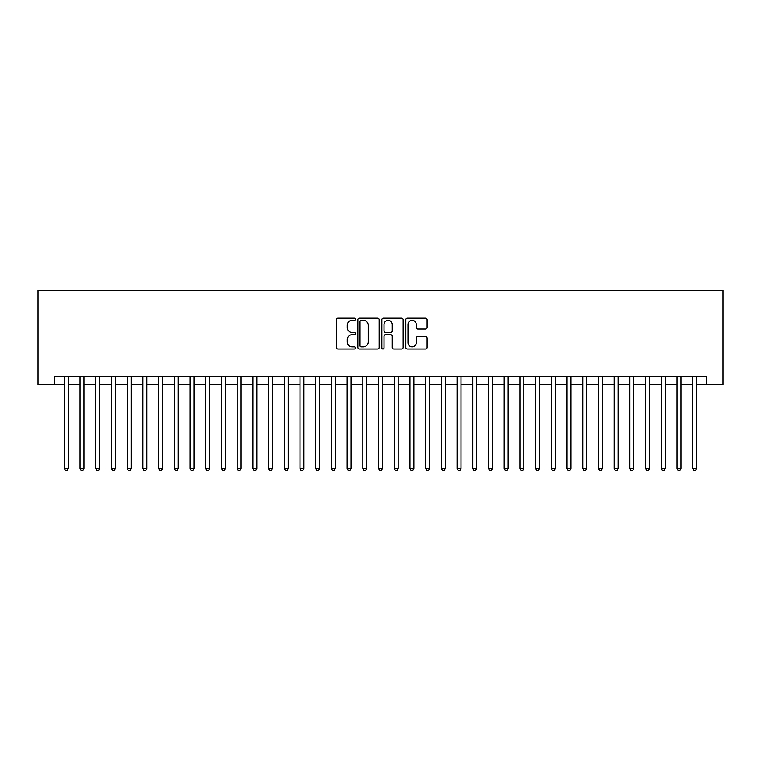 <?xml version="1.0" encoding="UTF-8"?>
<svg xmlns="http://www.w3.org/2000/svg" width="761" height="761" viewBox="0 0 761 761"><rect width="100%" height="100%" fill="white"/><g stroke="black" fill="none" stroke-linecap="round" stroke-linejoin="round"><path stroke-width="1.14" d="M355.368 319.268A1.075 1.075 0 0 0 354.284 318.193L337.903 318.193A1.541 1.541 0 0 0 336.362 319.734L336.362 347.482A1.541 1.541 0 0 0 337.903 349.033L354.284 349.033A1.075 1.075 0 0 0 355.368 347.948A1.075 1.075 0 0 0 354.284 346.873L352.172 346.873A4.937 4.937 0 0 1 347.235 341.936L347.235 339.625A4.937 4.937 0 0 1 352.172 334.688L354.284 334.688A1.075 1.075 0 0 0 355.368 333.613A1.075 1.075 0 0 0 354.284 332.528L352.172 332.528A4.937 4.937 0 0 1 347.235 327.591L347.235 325.28A4.937 4.937 0 0 1 352.172 320.352L354.284 320.352A1.075 1.075 0 0 0 355.368 319.268M425.561 329.056A1.541 1.541 0 0 0 427.102 327.515L427.102 319.734A1.541 1.541 0 0 0 425.561 318.193L407.363 318.193A1.541 1.541 0 0 0 405.822 319.734L405.822 347.482A1.541 1.541 0 0 0 407.363 349.033L425.561 349.033A1.541 1.541 0 0 0 427.102 347.482L427.102 338.084A1.541 1.541 0 0 0 425.561 336.543L417.779 336.543A1.541 1.541 0 0 0 416.238 338.084L416.238 342.745A4.128 4.128 0 0 1 412.11 346.873A4.128 4.128 0 0 1 407.982 342.745L407.982 324.471A4.128 4.128 0 0 1 412.11 320.352A4.128 4.128 0 0 1 416.238 324.471L416.238 327.515A1.541 1.541 0 0 0 417.779 329.056L425.561 329.056M54.545 384.666L54.545 376.809L706.455 376.809L706.455 384.666L722.95 384.666L722.95 290.407L38.05 290.407L38.05 384.666L64.362 384.666M379.149 319.734A1.541 1.541 0 0 0 377.608 318.193L359.411 318.193A1.541 1.541 0 0 0 357.87 319.734L357.87 347.482A1.541 1.541 0 0 0 359.411 349.033L377.608 349.033A1.541 1.541 0 0 0 379.149 347.482L379.149 319.734M383.392 318.193L401.589 318.193A1.541 1.541 0 0 1 403.13 319.734L403.13 347.482A1.541 1.541 0 0 1 401.589 349.033L393.798 349.033A1.541 1.541 0 0 1 392.257 347.482L392.257 336.229A1.541 1.541 0 0 0 390.716 334.688L385.551 334.688A1.541 1.541 0 0 0 384.01 336.229L384.01 347.948A1.075 1.075 0 0 1 382.926 349.033A1.075 1.075 0 0 1 381.851 347.948L381.851 319.734A1.541 1.541 0 0 1 383.392 318.193M68.29 384.666L80.067 384.666M83.995 384.666L95.781 384.666M99.71 384.666L111.487 384.666M115.415 384.666L127.201 384.666M131.12 384.666L142.906 384.666M146.835 384.666L158.611 384.666M162.54 384.666L174.326 384.666M178.255 384.666L190.031 384.666M193.96 384.666L205.736 384.666M209.665 384.666L221.451 384.666M225.38 384.666L237.156 384.666M241.085 384.666L252.871 384.666M256.79 384.666L268.576 384.666M272.505 384.666L284.281 384.666M288.21 384.666L299.996 384.666M303.924 384.666L315.701 384.666M319.63 384.666L331.406 384.666M335.335 384.666L347.121 384.666M351.049 384.666L362.826 384.666M366.754 384.666L378.54 384.666M382.46 384.666L394.246 384.666M398.174 384.666L409.951 384.666M413.879 384.666L425.665 384.666M429.594 384.666L441.37 384.666M445.299 384.666L457.076 384.666M461.004 384.666L472.79 384.666M476.719 384.666L488.495 384.666M492.424 384.666L504.21 384.666M508.129 384.666L519.915 384.666M523.844 384.666L535.62 384.666M539.549 384.666L551.335 384.666M555.264 384.666L567.04 384.666M570.969 384.666L582.745 384.666M586.674 384.666L598.46 384.666M602.389 384.666L614.165 384.666M618.094 384.666L629.88 384.666M633.799 384.666L645.585 384.666M649.514 384.666L661.29 384.666M665.219 384.666L677.005 384.666M680.933 384.666L692.71 384.666M696.638 384.666L706.455 384.666M361.114 320.352A1.075 1.075 0 0 0 360.029 321.427L360.029 345.789A1.075 1.075 0 0 0 361.114 346.873L363.349 346.873A4.937 4.937 0 0 0 368.276 341.936L368.276 325.28A4.937 4.937 0 0 0 363.349 320.352L361.114 320.352M392.257 324.547A4.128 4.128 0 0 0 388.129 320.429A4.128 4.128 0 0 0 384.01 324.547L384.01 330.987A1.541 1.541 0 0 0 385.551 332.528L390.716 332.528A1.541 1.541 0 0 0 392.257 330.987L392.257 324.547M68.29 376.809L68.29 468.548L64.362 468.548L64.362 376.809M68.29 468.548L67.111 470.593L65.541 470.593L64.362 468.548M83.995 376.809L83.995 468.548L80.067 468.548L80.067 376.809M83.995 468.548L82.816 470.593L81.246 470.593L80.067 468.548M99.71 376.809L99.71 468.548L95.781 468.548L95.781 376.809M99.71 468.548L98.53 470.593L96.961 470.593L95.781 468.548M115.415 376.809L115.415 468.548L111.487 468.548L111.487 376.809M115.415 468.548L114.236 470.593L112.666 470.593L111.487 468.548M131.12 376.809L131.12 468.548L127.201 468.548L127.201 376.809M131.12 468.548L129.95 470.593L128.371 470.593L127.201 468.548M146.835 376.809L146.835 468.548L142.906 468.548L142.906 376.809M146.835 468.548L145.655 470.593L144.086 470.593L142.906 468.548M162.54 376.809L162.54 468.548L158.611 468.548L158.611 376.809M162.54 468.548L161.361 470.593L159.791 470.593L158.611 468.548M178.255 376.809L178.255 468.548L174.326 468.548L174.326 376.809M178.255 468.548L177.075 470.593L175.506 470.593L174.326 468.548M193.96 376.809L193.96 468.548L190.031 468.548L190.031 376.809M193.96 468.548L192.78 470.593L191.211 470.593L190.031 468.548M209.665 376.809L209.665 468.548L205.736 468.548L205.736 376.809M209.665 468.548L208.485 470.593L206.916 470.593L205.736 468.548M225.38 376.809L225.38 468.548L221.451 468.548L221.451 376.809M225.38 468.548L224.2 470.593L222.631 470.593L221.451 468.548M241.085 376.809L241.085 468.548L237.156 468.548L237.156 376.809M241.085 468.548L239.905 470.593L238.336 470.593L237.156 468.548M256.79 376.809L256.79 468.548L252.871 468.548L252.871 376.809M256.79 468.548L255.62 470.593L254.041 470.593L252.871 468.548M272.505 376.809L272.505 468.548L268.576 468.548L268.576 376.809M272.505 468.548L271.325 470.593L269.755 470.593L268.576 468.548M288.21 376.809L288.21 468.548L284.281 468.548L284.281 376.809M288.21 468.548L287.03 470.593L285.461 470.593L284.281 468.548M303.924 376.809L303.924 468.548L299.996 468.548L299.996 376.809M303.924 468.548L302.745 470.593L301.175 470.593L299.996 468.548M319.63 376.809L319.63 468.548L315.701 468.548L315.701 376.809M319.63 468.548L318.45 470.593L316.88 470.593L315.701 468.548M335.335 376.809L335.335 468.548L331.406 468.548L331.406 376.809M335.335 468.548L334.155 470.593L332.586 470.593L331.406 468.548M351.049 376.809L351.049 468.548L347.121 468.548L347.121 376.809M351.049 468.548L349.87 470.593L348.3 470.593L347.121 468.548M366.754 376.809L366.754 468.548L362.826 468.548L362.826 376.809M366.754 468.548L365.575 470.593L364.005 470.593L362.826 468.548M382.46 376.809L382.46 468.548L378.54 468.548L378.54 376.809M382.46 468.548L381.29 470.593L379.71 470.593L378.54 468.548M398.174 376.809L398.174 468.548L394.246 468.548L394.246 376.809M398.174 468.548L396.995 470.593L395.425 470.593L394.246 468.548M413.879 376.809L413.879 468.548L409.951 468.548L409.951 376.809M413.879 468.548L412.7 470.593L411.13 470.593L409.951 468.548M429.594 376.809L429.594 468.548L425.665 468.548L425.665 376.809M429.594 468.548L428.414 470.593L426.845 470.593L425.665 468.548M445.299 376.809L445.299 468.548L441.37 468.548L441.37 376.809M445.299 468.548L444.12 470.593L442.55 470.593L441.37 468.548M461.004 376.809L461.004 468.548L457.076 468.548L457.076 376.809M461.004 468.548L459.825 470.593L458.255 470.593L457.076 468.548M476.719 376.809L476.719 468.548L472.79 468.548L472.79 376.809M476.719 468.548L475.539 470.593L473.97 470.593L472.79 468.548M492.424 376.809L492.424 468.548L488.495 468.548L488.495 376.809M492.424 468.548L491.245 470.593L489.675 470.593L488.495 468.548M508.129 376.809L508.129 468.548L504.21 468.548L504.21 376.809M508.129 468.548L506.959 470.593L505.38 470.593L504.21 468.548M523.844 376.809L523.844 468.548L519.915 468.548L519.915 376.809M523.844 468.548L522.664 470.593L521.095 470.593L519.915 468.548M539.549 376.809L539.549 468.548L535.62 468.548L535.62 376.809M539.549 468.548L538.369 470.593L536.8 470.593L535.62 468.548M555.264 376.809L555.264 468.548L551.335 468.548L551.335 376.809M555.264 468.548L554.084 470.593L552.515 470.593L551.335 468.548M570.969 376.809L570.969 468.548L567.04 468.548L567.04 376.809M570.969 468.548L569.789 470.593L568.22 470.593L567.04 468.548M586.674 376.809L586.674 468.548L582.745 468.548L582.745 376.809M586.674 468.548L585.494 470.593L583.925 470.593L582.745 468.548M602.389 376.809L602.389 468.548L598.46 468.548L598.46 376.809M602.389 468.548L601.209 470.593L599.639 470.593L598.46 468.548M618.094 376.809L618.094 468.548L614.165 468.548L614.165 376.809M618.094 468.548L616.914 470.593L615.345 470.593L614.165 468.548M633.799 376.809L633.799 468.548L629.88 468.548L629.88 376.809M633.799 468.548L632.629 470.593L631.05 470.593L629.88 468.548M649.514 376.809L649.514 468.548L645.585 468.548L645.585 376.809M649.514 468.548L648.334 470.593L646.764 470.593L645.585 468.548M665.219 376.809L665.219 468.548L661.29 468.548L661.29 376.809M665.219 468.548L664.039 470.593L662.47 470.593L661.29 468.548M680.933 376.809L680.933 468.548L677.005 468.548L677.005 376.809M680.933 468.548L679.754 470.593L678.184 470.593L677.005 468.548M696.638 376.809L696.638 468.548L692.71 468.548L692.71 376.809M696.638 468.548L695.459 470.593L693.889 470.593L692.71 468.548"/></g></svg>
